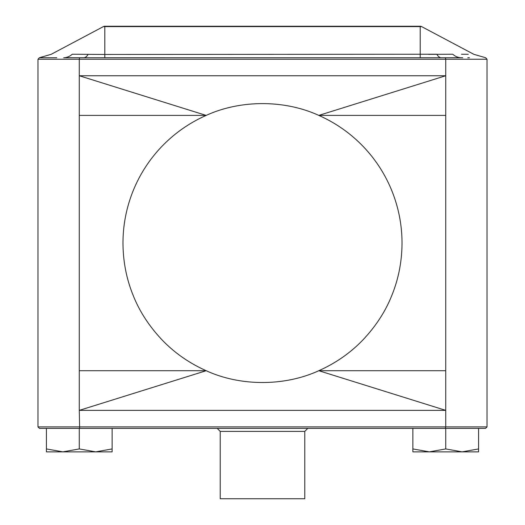 <?xml version="1.0" encoding="UTF-8"?>
<svg xmlns="http://www.w3.org/2000/svg" width="525" height="525" viewBox="0 0 525 525"><rect width="100%" height="100%" fill="white"/><g stroke="black" fill="none" stroke-linecap="round" stroke-linejoin="round"><path stroke-width="0.79" d="M220.224 431.392L220.224 498.75L304.776 498.75L304.776 431.392L220.224 431.392L217.219 428.387L79.275 428.387L79.275 448.928L62.849 451.861L46.423 448.928L46.423 428.387L39.473 428.387L445.384 428.387L445.725 426.884L445.725 370.716L318.8 370.716C284.55 386.439 240.45 386.439 206.2 370.716C189.361 363.195 174.759 353.036 162.389 340.246C149.238 326.379 139.506 311.443 133.186 295.437C126.466 278.959 123.067 261.496 122.975 243.062C123.014 224.943 126.413 207.487 133.186 190.68C140.031 173.86 149.769 158.931 162.389 145.878C175.035 132.904 189.637 122.745 206.2 115.402L79.275 75.751L79.275 115.402L206.2 115.402C240.45 99.684 284.55 99.684 318.8 115.402C335.363 122.745 349.965 132.904 362.611 145.878C375.231 158.931 384.969 173.86 391.814 190.68C398.587 207.487 401.986 224.943 402.025 243.062C401.933 261.496 398.534 278.959 391.814 295.437C385.494 311.443 375.762 326.379 362.611 340.246C350.227 353.036 335.626 363.195 318.8 370.716L445.725 410.366L79.275 410.366L79.275 370.716L206.2 370.716L79.275 410.366L79.616 428.387M445.384 57.73L445.725 59.233L79.275 59.233L79.616 57.73L83.81 57.73L63.709 57.73C31.513 57.737 31.513 57.737 63.709 57.73A30.037 18.277 -90 0 0 72.273 54.226C44.441 54.324 44.441 54.324 72.273 54.226L104.803 54.456L104.803 57.743L462.742 57.73M46.423 448.928L46.423 451.861L112.127 451.861L112.127 448.928L95.701 451.861L79.275 448.928M112.127 448.928L112.127 428.387M445.725 448.928L429.299 451.861L478.577 451.861L478.577 448.928L462.151 451.861L445.725 448.928L445.725 428.387L412.873 428.387L412.873 451.861L429.299 451.861L412.873 448.928M478.577 448.928L478.577 428.387L485.527 428.387L445.384 428.387M304.776 431.392L307.781 428.387L412.873 428.387M445.725 59.233L445.725 115.402L318.8 115.402L445.725 75.751L79.275 75.751L79.275 59.233L37.971 59.233L37.971 426.884L487.029 426.884L487.029 59.233L445.725 59.233M445.725 370.716L445.725 115.402M79.275 115.402L79.275 370.716M104.803 57.743L83.81 57.73A30.037 9.338 -90 0 0 88.187 54.226M467.821 57.73L469.435 57.73M461.291 57.73C493.487 57.737 493.487 57.737 461.291 57.73A30.037 18.277 90 0 1 452.727 54.226C480.559 54.324 480.559 54.324 452.727 54.226L428.623 54.344M487.029 59.233L485.638 57.737L473.839 54.318L421.601 26.598L103.399 26.598L51.161 54.318L39.362 57.737L56.792 57.73M421.601 26.598A3.006 3.006 0 0 0 420.197 26.25L104.803 26.25L104.803 54.456L436.813 54.226A30.037 9.338 90 0 0 441.19 57.73M468.274 54.272L461.462 54.239M420.197 26.25L420.197 57.743M487.029 426.884L485.527 428.387M37.971 426.884L39.473 428.387M39.362 57.737L37.971 59.233M104.803 26.25A3.006 3.006 0 0 0 103.399 26.598"/></g></svg>
